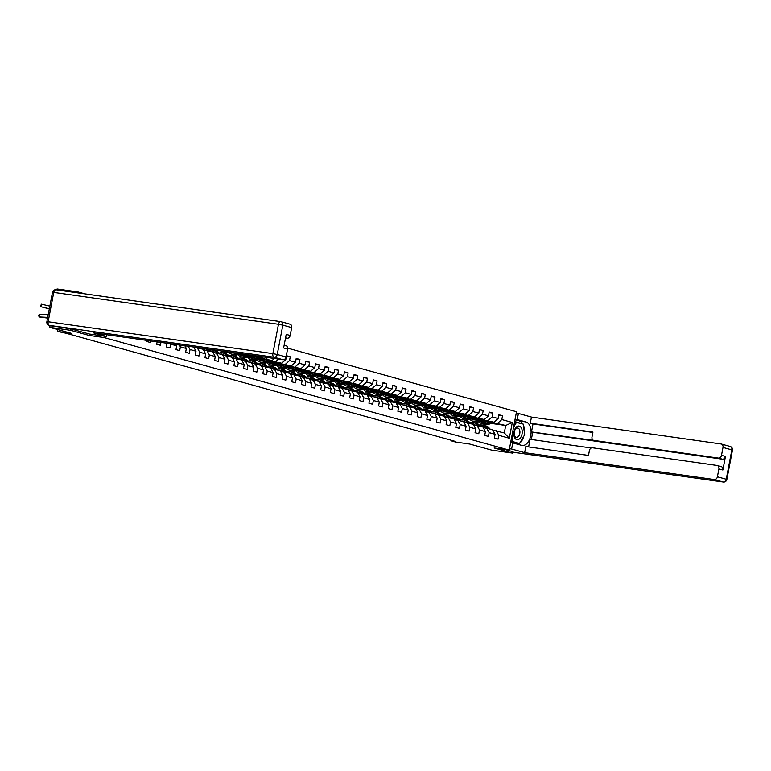 <?xml version="1.0" encoding="UTF-8"?>
<svg xmlns="http://www.w3.org/2000/svg" width="771" height="771" viewBox="0 0 771 771"><rect width="100%" height="100%" fill="white"/><g stroke="black" fill="none" stroke-linecap="round" stroke-linejoin="round"><path stroke-width="1.16" d="M84.926 293.857L77.948 291.92L57.064 288.961L56.89 289.886M70.893 328.899L70.624 330.306L89.06 335.424L104.095 337.553L509.197 450.119L516.512 411.743L287.641 348.145M70.624 330.306L49.739 327.338L50.076 325.584M77.948 291.92L77.775 292.845M509.197 450.119L494.153 447.99L512.59 453.107L513.043 451.758L504.995 449.522M512.59 453.107L491.705 450.148L469.741 444.048L455.545 442.034L451.218 440.829L455.391 441.417L66.007 333.226L57.497 331.424L71.703 333.438L49.739 327.338M104.095 337.553L104.364 336.146M284.692 359.228L285.829 359.546L286.552 355.759L290.262 356.79L286.465 356.25M492.833 430.218L504.282 432.936L509.313 438.246L512.32 422.479L501.805 419.559L502.528 415.771L498.818 414.74L498.095 418.528L492.158 416.88L492.881 413.092L489.171 412.061L488.448 415.848L482.501 414.2L483.224 410.413L479.514 409.382L478.791 413.169L472.854 411.512L473.577 407.724L469.867 406.702L469.144 410.48L463.207 408.832L463.93 405.045L460.22 404.014L459.497 407.801L453.56 406.153L454.283 402.366L450.572 401.334L449.85 405.122L443.913 403.474L444.636 399.686L440.925 398.655L440.202 402.443L434.266 400.795L434.989 397.007L431.278 395.976L430.555 399.764L424.619 398.106L425.341 394.328L421.631 393.297L420.908 397.075L414.971 395.427L415.694 391.639L411.984 390.608L411.261 394.395L405.324 392.747L406.047 388.96L402.337 387.929L401.614 391.716L395.677 390.068L396.4 386.281L392.68 385.249L391.967 389.037L386.02 387.389L386.743 383.601L383.033 382.57L382.31 386.358L376.373 384.71L377.096 380.922L373.386 379.891L372.663 383.679L366.726 382.021L367.449 378.243L363.739 377.212L363.016 380.99L357.079 379.342L357.802 375.554L354.091 374.523L353.369 378.31L347.432 376.662L348.155 372.875L344.444 371.844L343.721 375.631L337.785 373.983L338.508 370.196L334.797 369.164L334.074 372.952L328.138 371.304L328.86 367.516L325.15 366.485L324.427 370.273L318.49 368.625L319.213 364.837L315.503 363.806L314.78 367.594L308.843 365.936L309.566 362.158L305.856 361.127L305.133 364.905L299.196 363.257L299.919 359.469L296.199 358.438L295.486 362.225L289.539 360.577L290.262 356.79M509.313 438.246L498.798 435.326L498.076 439.113L494.365 438.082L495.088 434.295L489.151 432.647L488.428 436.434L484.718 435.403L485.431 431.615L479.495 429.967L478.772 433.745L475.061 432.714L475.784 428.936L469.847 427.279L469.125 431.066L465.414 430.035L466.137 426.247L460.2 424.599L459.477 428.387L455.767 427.356L456.49 423.568L450.553 421.92L449.83 425.708L446.12 424.676L446.843 420.889L440.906 419.241L440.183 423.028L436.473 421.997L437.196 418.21L431.259 416.562L430.536 420.34L426.826 419.308L427.548 415.53L421.612 413.873L420.889 417.66L417.178 416.629L417.901 412.842L411.965 411.194L411.242 414.981L407.531 413.95L408.254 410.162L402.317 408.514L401.595 412.302L397.884 411.271L398.607 407.483L392.67 405.835L391.947 409.623L388.237 408.591L388.95 404.804L383.014 403.156L382.291 406.943L378.58 405.912L379.303 402.125L373.366 400.477L372.644 404.255L368.933 403.223L369.656 399.445L363.719 397.788L362.996 401.575L359.286 400.544L360.009 396.757L354.072 395.109L353.349 398.896L349.639 397.865L350.362 394.077L344.425 392.429L343.702 396.217L339.992 395.186L340.715 391.398L334.778 389.75L334.055 393.538L330.345 392.506L331.067 388.719L325.131 387.071L324.408 390.858L320.697 389.827L321.42 386.04L315.484 384.392L314.761 388.17L311.05 387.138L311.773 383.36L305.836 381.703L305.114 385.49L301.403 384.459L302.126 380.672L296.18 379.024L295.466 382.811L291.756 381.78L292.469 377.992L286.533 376.344L285.81 380.132L282.099 379.101L282.822 375.313L276.885 373.665L276.163 377.453L272.452 376.421L273.175 372.634L267.238 370.986L266.515 374.773L262.805 373.742L263.528 369.955L257.591 368.297L256.868 372.085L253.158 371.053L253.881 367.275L247.944 365.618L247.221 369.405L243.511 368.374L244.234 364.587L238.297 362.939L237.574 366.726L233.864 365.695L234.586 361.907L228.65 360.259L227.927 364.047L224.216 363.016L224.939 359.228L219.003 357.58L218.28 361.368L214.569 360.336L215.292 356.549L209.355 354.901L208.633 358.679L204.922 357.648L205.645 353.87L199.699 352.212L198.985 356L195.265 354.968L195.988 351.181L190.051 349.533L189.329 353.32L185.618 352.289L186.341 348.502L180.404 346.854L179.682 350.641L175.971 349.61L176.694 345.822L170.757 344.174L170.034 347.962L166.324 346.931L167.028 343.259M157.13 341.852L156.677 344.251L160.387 345.283L160.937 342.391M147.242 340.454L147.03 341.563L150.74 342.594L151.049 340.994M138.616 339.23L141.151 339.587M175.981 344.531L176.694 345.822M179.392 345.013L180.404 346.854M184.847 345.784L186.341 348.502M188.249 346.266L190.051 349.533M193.704 347.037L195.988 351.181M205.645 353.87L203.091 349.244L193.743 347.114M197.154 347.596L199.699 352.212M215.292 356.549L212.738 351.923L203.39 349.793M206.801 350.275L209.355 354.901M224.939 359.228L222.385 354.602L213.037 352.472M216.449 352.954L219.003 357.58M234.586 361.907L232.032 357.281L222.684 355.152M226.096 355.633L228.65 360.259M244.234 364.587L241.68 359.97L232.341 357.831A6.717 5.339 -74.5 0 1 233.478 357.59M235.743 358.313L238.297 362.939M253.881 367.275L251.327 362.649L241.988 360.51M245.39 361.001L247.944 365.618M263.528 369.955L260.983 365.329L251.635 363.199M241.718 354.12L245.313 354.631M250.97 355.431L262.4 357.86L249.852 356.077M242.412 355.026L244.05 355.258M255.037 363.681L257.591 368.297M263.451 356.934L262.4 357.86M273.175 372.634L270.631 368.008L261.282 365.878M251.365 356.8L254.96 357.31M260.617 358.11L272.047 360.539L259.499 358.766M252.059 357.705L253.698 357.937M264.694 366.36L267.238 370.986M267.653 357.532L266.111 358.891M274.37 358.476L272.047 360.539M282.822 375.313L280.278 370.687L270.929 368.557M261.012 359.479L264.617 359.99M270.264 360.789L281.704 363.218L269.146 361.445M261.706 360.385L263.345 360.616M274.341 369.039L276.885 373.665M278.572 359.074L275.767 361.57M285.829 359.546L281.704 363.218M292.469 377.992L289.925 373.376L280.577 371.236M270.66 362.158L274.264 362.669M279.912 363.469L291.351 365.907L278.794 364.124M271.363 363.064L272.992 363.295M283.988 371.718L286.533 376.344M289.539 360.577L285.415 364.249M295.486 362.225L291.351 365.907M302.126 380.672L299.572 376.055L290.224 373.916M280.307 364.837L283.911 365.348M289.559 366.158L300.998 368.586L288.45 366.803M281.01 365.753L282.639 365.984M293.635 374.398L296.18 379.024M299.196 363.257L295.062 366.938M305.133 364.905L300.998 368.586M311.773 383.36L309.219 378.734L299.871 376.605M289.954 367.526L293.558 368.037M299.206 368.837L310.646 371.265L298.098 369.482M290.657 368.432L292.286 368.663M303.282 377.086L305.836 381.703M308.843 365.936L304.709 369.617M314.78 367.594L310.646 371.265M321.42 386.04L318.866 381.414L309.518 379.284M299.601 370.205L303.205 370.716M308.863 371.516L320.293 373.945L307.745 372.162M300.305 371.111L301.933 371.343M312.93 379.766L315.484 384.392M318.49 368.625L314.356 372.297M324.427 370.273L320.293 373.945M331.067 388.719L328.513 384.093L319.175 381.963A6.717 5.339 -74.5 0 1 320.312 381.722M309.248 372.885L312.853 373.395M318.51 374.195L329.94 376.624L317.392 374.851M309.952 373.79L311.58 374.022M322.577 382.445L325.131 387.071M328.138 371.304L324.003 374.976M334.074 372.952L329.94 376.624M340.715 391.398L338.161 386.772L328.822 384.642M318.895 375.564L322.5 376.075M328.157 376.874L339.587 379.303L327.039 377.53M319.599 376.47L321.237 376.701M332.224 385.124L334.778 389.75M337.785 373.983L333.65 377.655M343.721 375.631L339.587 379.303M350.362 394.077L347.808 389.461L338.469 387.321M328.542 378.243L332.147 378.754M337.804 379.563L349.234 381.992L336.686 380.209M329.246 379.149L330.884 379.39M341.871 387.803L344.425 392.429M347.432 376.662L343.297 380.334M353.369 378.31L349.234 381.992M360.009 396.757L357.465 392.14L348.116 390.001M338.199 380.932L341.794 381.443M347.451 382.243L358.881 384.671L346.333 382.888M338.893 381.838L340.531 382.069M351.518 390.492L354.072 395.109M357.079 379.342L352.945 383.023M363.016 380.99L358.881 384.671M369.656 399.445L367.112 394.819L357.763 392.69M347.846 383.611L351.441 384.122M357.098 384.922L368.528 387.35L355.98 385.567M348.54 384.517L350.179 384.748M361.175 393.171L363.719 397.788M366.726 382.021L362.592 385.702M372.663 383.679L368.528 387.35M379.303 402.125L376.759 397.499L367.41 395.369M357.493 386.29L361.098 386.801M366.745 387.601L378.185 390.03L365.627 388.247M358.197 387.196L359.826 387.428M370.822 395.851L373.366 400.477M376.373 384.71L372.248 388.382M382.31 386.358L378.185 390.03M388.95 404.804L386.406 400.178L377.058 398.048M367.141 388.97L370.745 389.48M376.393 390.28L387.832 392.709L375.275 390.936M367.844 389.875L369.473 390.107M380.469 398.53L383.014 403.156M386.02 387.389L381.896 391.061M391.967 389.037L387.832 392.709M398.607 407.483L396.053 402.857L386.705 400.727M376.788 391.649L380.392 392.16M386.04 392.959L397.479 395.388L384.931 393.615M377.491 392.555L379.12 392.786M390.116 401.209L392.67 405.835M395.677 390.068L391.543 393.74M401.614 391.716L397.479 395.388M408.254 410.162L405.7 405.546L396.352 403.406M386.435 394.328L390.039 394.839M395.687 395.648L407.127 398.077L394.579 396.294M387.138 395.244L388.767 395.475M399.764 403.888L402.317 408.514M405.324 392.747L401.19 396.419M411.261 394.395L407.127 398.077M417.901 412.842L415.347 408.225L405.999 406.086M396.082 397.017L399.686 397.528M405.344 398.328L416.774 400.756L404.226 398.973M396.786 397.923L398.414 398.154M409.411 406.577L411.965 411.194M414.971 395.427L410.837 399.108M420.908 397.075L416.774 400.756M427.548 415.53L424.994 410.904L415.656 408.775M405.729 399.696L409.334 400.207M414.991 401.007L426.421 403.435L413.873 401.652M406.433 400.602L408.061 400.833M419.058 409.256L421.612 413.873M424.619 398.106L420.484 401.787M430.555 399.764L426.421 403.435M437.196 418.21L434.642 413.584L425.303 411.454M415.376 402.375L418.981 402.886M424.638 403.686L436.068 406.115L423.52 404.341M416.08 403.281L417.718 403.512M428.705 411.936L431.259 416.562M434.266 400.795L430.131 404.467M440.202 402.443L436.068 406.115M446.843 420.889L444.289 416.263L434.95 414.133M425.023 405.054L428.628 405.565M434.285 406.365L445.715 408.794L433.167 407.021M425.727 405.96L427.365 406.192M438.352 414.615L440.906 419.241M443.913 403.474L439.778 407.146M449.85 405.122L445.715 408.794M456.49 423.568L453.946 418.942L444.597 416.812M434.68 407.734L438.275 408.245M443.932 409.044L455.362 411.483L442.814 409.7M435.374 408.64L437.012 408.871M448.009 417.294L450.553 421.92M453.56 406.153L449.426 409.825M459.497 407.801L455.362 411.483M466.137 426.247L463.593 421.631L454.244 419.491M444.327 410.413L447.922 410.924M453.579 411.733L465.019 414.162L452.461 412.379M445.021 411.329L446.66 411.56M457.656 419.973L460.2 424.599M463.207 408.832L459.073 412.514M469.144 410.48L465.019 414.162M475.784 428.936L473.24 424.31L463.891 422.171M453.974 413.102L457.579 413.613M463.226 414.413L474.666 416.841L462.108 415.058M454.678 414.008L456.307 414.239M467.303 422.662L469.847 427.279M472.854 411.512L468.729 415.193M478.791 413.169L474.666 416.841M485.431 431.615L482.887 426.989L473.539 424.86M463.622 415.781L467.226 416.292M472.874 417.092L484.313 419.52L471.765 417.737M464.325 416.687L465.954 416.918M476.95 425.341L479.495 429.967M482.501 414.2L478.377 417.872M488.448 415.848L484.313 419.52M495.088 434.295L492.534 429.669L483.186 427.539M473.269 418.46L476.873 418.971M482.521 419.771L493.96 422.2L481.412 420.426M473.972 419.366L475.601 419.597M486.597 428.021L489.151 432.647M492.158 416.88L488.024 420.552M498.095 418.528L493.96 422.2M482.916 421.139L486.52 421.65M492.168 422.45L505.709 425.467L490.664 423.337M483.976 422.383L484.564 422.469M496.245 430.7L498.798 435.326M501.805 419.559L497.671 423.231M512.32 422.479L505.709 425.467L504.282 432.936M57.844 329.593L57.497 331.424M451.314 440.289L451.218 440.829M480.892 425.139L481.229 423.366M502.528 415.771L498.721 415.232M474.531 419.848L474.502 419.838A6.717 5.339 105.5 0 1 472.97 417.911M464.884 417.169L464.855 417.159A6.717 5.339 105.5 0 1 463.323 415.232M492.881 413.092L489.074 412.552M483.224 410.413L479.427 409.873M444.029 409.873A6.717 5.339 105.5 0 0 445.571 411.801L445.561 411.801M473.577 407.724L469.78 407.194M435.943 409.122L435.914 409.122A6.717 5.339 105.5 0 1 434.381 407.194M463.93 405.045L460.123 404.505M454.283 402.366L450.476 401.826M416.648 403.763L416.61 403.753A6.717 5.339 105.5 0 1 415.087 401.826M444.636 399.686L440.829 399.147M405.43 399.147A6.717 5.339 105.5 0 0 406.972 401.084L406.963 401.074M434.989 397.007L431.182 396.467M397.344 398.395L397.316 398.395A6.717 5.339 105.5 0 1 395.783 396.467M425.341 394.328L421.535 393.788M387.697 395.716L387.668 395.716A6.717 5.339 105.5 0 1 386.136 393.788M415.694 391.639L411.887 391.099M378.05 393.037L378.021 393.037A6.717 5.339 105.5 0 1 376.489 391.099M406.047 388.96L402.24 388.42M368.403 390.357L368.374 390.348A6.717 5.339 105.5 0 1 366.842 388.42M396.4 386.281L392.593 385.741M357.195 385.741A6.717 5.339 105.5 0 0 358.737 387.678L358.727 387.668M386.743 383.601L382.946 383.062M377.096 380.922L373.299 380.382M339.462 382.31L339.433 382.31A6.717 5.339 105.5 0 1 337.9 380.382M367.449 378.243L363.642 377.703M329.815 379.631L329.786 379.631A6.717 5.339 105.5 0 1 328.253 377.703M357.802 375.554L353.995 375.014M318.606 375.014A6.717 5.339 105.5 0 0 320.138 376.952L320.129 376.942M348.155 372.875L344.348 372.335M310.511 374.272L310.482 374.263A6.717 5.339 105.5 0 1 308.949 372.335M338.508 370.196L334.701 369.656M300.863 371.593L300.835 371.583A6.717 5.339 105.5 0 1 299.302 369.656M328.86 367.516L325.054 366.977M291.216 368.904L291.187 368.904A6.717 5.339 105.5 0 1 289.655 366.977M319.213 364.837L315.406 364.298M281.569 366.225L281.54 366.225A6.717 5.339 105.5 0 1 280.008 364.298M309.566 362.158L305.759 361.618M270.361 361.618A6.717 5.339 105.5 0 0 271.903 363.546L271.893 363.546M299.919 359.469L296.112 358.929M262.275 360.867L262.246 360.857A6.717 5.339 105.5 0 1 260.714 358.929M252.628 358.187L252.599 358.178A6.717 5.339 105.5 0 1 251.067 356.25M241.545 353.822A6.717 5.339 105.5 0 0 242.952 355.508L242.952 355.498M89.06 335.424L89.33 334.016M484.323 427.298A6.717 5.339 -74.5 0 0 483.234 427.548M489.99 428.965L488.93 427.76A8.095 6.438 -74.5 0 0 486.328 426.103L485.152 425.775A8.095 6.438 -74.5 0 0 484.776 425.688M486.896 428.107L485.836 426.903A8.095 6.438 -74.5 0 0 483.234 425.245A8.095 6.438 -74.5 0 0 479.649 425.496M484.872 427.78A6.717 5.339 -74.5 0 0 482.858 426.565A6.717 5.339 -74.5 0 0 480.998 426.469M488.814 428.637L487.754 427.433A8.095 6.438 -74.5 0 0 485.152 425.775M482.897 426.999A6.717 5.339 105.5 0 1 483.793 426.941M483.234 425.245L484.41 425.563A8.095 6.438 105.5 0 1 487.012 427.23L488.072 428.435M483.436 426.768A6.717 5.339 -74.5 0 0 482.174 426.797M487.214 421.245L486.193 421.843A6.717 5.339 105.5 0 1 482.53 422.402A6.717 5.339 105.5 0 1 480.372 421.024M489.2 421.525L486.568 423.057A8.095 6.438 105.5 0 1 482.164 423.722A8.095 6.438 105.5 0 1 479.215 421.631M492.871 422.045L489.662 423.915A8.095 6.438 105.5 0 1 485.258 424.58L484.082 424.252A8.095 6.438 -74.5 0 0 488.486 423.587L491.474 421.853M484.159 422.527A6.717 5.339 105.5 0 1 482.617 420.59M490.597 421.727L487.744 423.385A8.095 6.438 105.5 0 1 483.34 424.05L482.164 423.722M481.027 420.648A6.717 5.339 -74.5 0 0 483.128 422.518M483.523 422.547A6.717 5.339 105.5 0 1 481.528 420.436M514.903 438.15A6.881 4.154 98.1 0 0 520.859 437.205A6.881 4.154 98.1 0 0 521.148 427.587A6.881 4.154 98.1 0 0 515.182 428.531A6.881 4.154 98.1 0 0 514.903 438.15M514.893 436.338A4.713 2.843 98.1 0 0 516.368 437.388A4.713 2.843 98.1 0 0 519.519 434.487A4.713 2.843 98.1 0 0 519.172 429.11A4.713 2.843 98.1 0 0 517.698 428.059A4.713 2.843 98.1 0 0 514.546 430.96A4.713 2.843 98.1 0 0 514.893 436.338M514.565 421.959L523.21 424.098L524.694 434.719L519.509 443.489L512.831 441.638L511.973 435.528M516.271 443.036L519.509 443.489M510.865 441.359L512.831 441.638M513.553 427.288L516.531 422.238M515.076 419.27L517.225 419.578L518.401 413.449L531.45 417.082L721.078 443.971A3.171 2.525 -74.5 0 1 721.338 444.029A3.171 2.525 -74.5 0 1 722.996 447.44L721.492 455.324L725.453 456.422A3.171 2.525 105.5 0 1 722.35 459.179L532.713 432.29L531.344 439.489M517.225 419.578L526.015 422.016A11.902 7.18 98.1 0 1 530.824 435.152A11.902 7.18 98.1 0 1 522.112 445.465A11.902 7.18 98.1 0 1 521.562 445.349L512.782 442.911L511.607 449.03L524.656 452.654L525.832 446.534L588.485 455.42L589.41 450.553A3.171 2.525 -74.5 0 1 592.513 447.797L716.982 465.443A3.171 2.525 -74.5 0 1 717.242 465.501L721.203 466.6A3.171 2.525 105.5 0 1 722.861 470.011L725.453 456.422M591.27 447.99L530.072 439.306L528.617 446.939M532.713 432.29L531.479 431.943L533.002 423.954L530.284 423.202L531.45 417.082M516.242 413.15L518.401 413.449M509.458 448.732L511.607 449.03M510.624 442.612L512.782 442.911M524.656 452.654L714.293 479.552A3.171 2.525 -74.5 0 0 717.396 476.796L718.9 468.913A3.171 2.525 -74.5 0 0 717.242 465.501M722.35 459.179L718.389 458.08L593.921 440.424A3.171 2.525 -74.5 0 1 593.66 440.376A3.171 2.525 -74.5 0 1 592.003 436.964L592.938 432.088L530.284 423.202M718.389 458.08A3.171 2.525 -74.5 0 0 721.492 455.324M593.921 440.424L531.479 431.943M596.638 441.185A3.171 2.525 105.5 0 1 596.378 441.128A3.171 2.525 105.5 0 1 596.137 441.041M592.87 432.444L533.002 423.954M514.97 419.838L526.015 422.016M517.736 444.289A11.902 7.18 98.1 0 0 519.288 443.46M519.731 443.123A11.902 7.18 98.1 0 0 523.76 436.309M524.415 432.714A11.902 7.18 98.1 0 0 523.336 424.985M522.825 423.992A11.902 7.18 98.1 0 0 519.413 421.082M510.836 441.523L518.902 443.402M522.574 423.915L514.652 421.506M515.597 422.103L514.594 421.824M520.965 423.472L522.545 423.693M106.716 334.71L106.388 336.435L93.339 332.812L282.976 359.7L274.129 357.243L49.411 325.372L70.71 328.851L89.263 334.007L106.388 336.435M285.521 338.006L287.072 338.228L285.559 337.804M289.761 324.119A3.171 2.525 105.5 0 1 290.021 324.177A3.171 2.525 105.5 0 1 291.669 327.588L290.166 335.472A3.171 2.525 105.5 0 1 287.072 338.228M285.665 345.591A3.171 2.525 105.5 0 1 285.925 345.649A3.171 2.525 105.5 0 1 287.573 349.061L286.07 356.944A3.171 2.525 105.5 0 1 282.976 359.7M290.166 335.472L286.214 334.373L283.622 347.962L287.573 349.061M52.746 326.306A3.171 2.525 105.5 0 1 52.495 326.249A3.171 2.525 105.5 0 1 52.245 326.162M474.676 424.619A6.717 5.339 -74.5 0 0 473.587 424.86M480.343 426.286L479.283 425.081A8.095 6.438 -74.5 0 0 476.671 423.424L475.505 423.096A8.095 6.438 -74.5 0 0 475.129 423M477.249 425.419L476.189 424.223A8.095 6.438 -74.5 0 0 473.587 422.556A8.095 6.438 -74.5 0 0 470.002 422.816M475.215 425.091A6.717 5.339 -74.5 0 0 473.211 423.886A6.717 5.339 -74.5 0 0 471.351 423.79M479.167 425.958L478.107 424.754A8.095 6.438 -74.5 0 0 475.505 423.096M473.249 424.32A6.717 5.339 105.5 0 1 474.146 424.262M473.587 422.556L474.763 422.884A8.095 6.438 105.5 0 1 477.365 424.551L478.425 425.746M473.789 424.089A6.717 5.339 -74.5 0 0 472.527 424.108M465.029 421.93A6.717 5.339 -74.5 0 0 463.94 422.18M470.695 423.597L469.635 422.402A8.095 6.438 -74.5 0 0 467.024 420.735L465.848 420.407A8.095 6.438 -74.5 0 0 465.482 420.32M467.602 422.739L466.542 421.544A8.095 6.438 -74.5 0 0 463.94 419.877A8.095 6.438 -74.5 0 0 460.354 420.137M465.568 422.412A6.717 5.339 -74.5 0 0 463.564 421.207A6.717 5.339 -74.5 0 0 461.704 421.101M469.52 423.279L468.46 422.074A8.095 6.438 -74.5 0 0 465.848 420.407M463.593 421.641A6.717 5.339 105.5 0 1 464.489 421.583M463.94 419.877L465.106 420.205A8.095 6.438 105.5 0 1 467.718 421.862L468.778 423.067M464.142 421.409A6.717 5.339 -74.5 0 0 462.879 421.429M477.567 418.566L476.536 419.164A6.717 5.339 105.5 0 1 472.883 419.713A6.717 5.339 105.5 0 1 470.724 418.345M479.552 418.846L476.921 420.378A8.095 6.438 105.5 0 1 472.517 421.043A8.095 6.438 105.5 0 1 469.568 418.952M483.224 419.366L480.015 421.236A8.095 6.438 105.5 0 1 475.611 421.901L474.435 421.573A8.095 6.438 -74.5 0 0 478.839 420.908L481.827 419.164M480.94 419.048L478.097 420.706A8.095 6.438 105.5 0 1 473.693 421.371L472.517 421.043M471.38 417.969A6.717 5.339 -74.5 0 0 473.481 419.838M473.876 419.867A6.717 5.339 105.5 0 1 471.881 417.757M467.92 415.887L466.889 416.485A6.717 5.339 105.5 0 1 463.236 417.034A6.717 5.339 105.5 0 1 461.077 415.665M469.896 416.167L467.274 417.699A8.095 6.438 105.5 0 1 462.87 418.364A8.095 6.438 105.5 0 1 459.911 416.273M473.577 416.687L470.368 418.557A8.095 6.438 105.5 0 1 465.954 419.222L464.788 418.894A8.095 6.438 -74.5 0 0 469.192 418.229L472.18 416.485M471.293 416.359L468.45 418.017A8.095 6.438 105.5 0 1 464.036 418.692L462.87 418.364M461.723 415.29A6.717 5.339 -74.5 0 0 463.834 417.159M464.229 417.188A6.717 5.339 105.5 0 1 462.234 415.077M455.382 419.251A6.717 5.339 -74.5 0 0 454.292 419.501M461.048 420.918L459.979 419.723A8.095 6.438 -74.5 0 0 457.376 418.055L456.201 417.728A8.095 6.438 -74.5 0 0 455.825 417.641M457.955 420.06L456.895 418.855A8.095 6.438 -74.5 0 0 454.283 417.198A8.095 6.438 -74.5 0 0 450.707 417.458M455.921 419.732A6.717 5.339 -74.5 0 0 453.917 418.528A6.717 5.339 -74.5 0 0 452.057 418.422M459.873 420.59L458.812 419.395A8.095 6.438 -74.5 0 0 456.201 417.728M453.946 418.961A6.717 5.339 105.5 0 1 454.842 418.904M454.283 417.198L455.459 417.525A8.095 6.438 105.5 0 1 458.07 419.183L459.13 420.388M454.495 418.73A6.717 5.339 -74.5 0 0 453.232 418.749M445.734 416.571A6.717 5.339 -74.5 0 0 444.645 416.822M451.401 418.239L450.331 417.034A8.095 6.438 -74.5 0 0 447.729 415.376L446.554 415.049A8.095 6.438 -74.5 0 0 446.178 414.962M448.308 417.381L447.247 416.176A8.095 6.438 -74.5 0 0 444.636 414.519A8.095 6.438 -74.5 0 0 441.06 414.779M446.274 417.053A6.717 5.339 -74.5 0 0 444.269 415.839A6.717 5.339 -74.5 0 0 442.409 415.742M450.225 417.911L449.156 416.716A8.095 6.438 -74.5 0 0 446.554 415.049M444.298 416.282A6.717 5.339 105.5 0 1 445.195 416.224M444.636 414.519L445.811 414.846A8.095 6.438 105.5 0 1 448.414 416.504L449.483 417.709M444.848 416.051A6.717 5.339 -74.5 0 0 443.585 416.07M436.087 413.892A6.717 5.339 -74.5 0 0 434.998 414.143M441.744 415.559L440.684 414.355A8.095 6.438 -74.5 0 0 438.082 412.697L436.906 412.369A8.095 6.438 -74.5 0 0 436.531 412.283M438.66 414.702L437.591 413.497A8.095 6.438 -74.5 0 0 434.989 411.839A8.095 6.438 -74.5 0 0 431.413 412.1M436.627 414.374A6.717 5.339 -74.5 0 0 434.622 413.16A6.717 5.339 -74.5 0 0 432.762 413.063M440.569 415.232L439.509 414.027A8.095 6.438 -74.5 0 0 436.906 412.369M434.651 413.603A6.717 5.339 105.5 0 1 435.548 413.545M434.989 411.839L436.164 412.167A8.095 6.438 105.5 0 1 438.766 413.825L439.827 415.029M435.201 413.372A6.717 5.339 -74.5 0 0 433.938 413.391M458.273 413.208L457.242 413.805A6.717 5.339 105.5 0 1 453.589 414.355A6.717 5.339 105.5 0 1 451.43 412.986M460.248 413.487L457.627 415.01A8.095 6.438 105.5 0 1 453.213 415.685A8.095 6.438 105.5 0 1 450.264 413.593M463.93 414.008L460.721 415.877A8.095 6.438 105.5 0 1 456.307 416.542L455.131 416.215A8.095 6.438 -74.5 0 0 459.545 415.55L462.533 413.805M455.218 414.49A6.717 5.339 105.5 0 1 453.676 412.552M461.646 413.68L458.803 415.338A8.095 6.438 105.5 0 1 454.389 416.003L453.213 415.685M452.076 412.601A6.717 5.339 -74.5 0 0 454.186 414.48M454.572 414.509A6.717 5.339 105.5 0 1 452.587 412.398M448.626 410.519L447.594 411.116A6.717 5.339 105.5 0 1 443.942 411.675A6.717 5.339 105.5 0 1 441.783 410.297M450.601 410.798L447.98 412.331A8.095 6.438 105.5 0 1 443.566 412.996A8.095 6.438 105.5 0 1 440.617 410.914M454.273 411.329L451.074 413.189A8.095 6.438 105.5 0 1 446.66 413.863L445.484 413.535A8.095 6.438 -74.5 0 0 449.898 412.861L452.885 411.126M451.999 411.001L449.156 412.658A8.095 6.438 105.5 0 1 444.742 413.323L443.566 412.996M442.429 409.921A6.717 5.339 -74.5 0 0 444.539 411.791M444.925 411.83A6.717 5.339 105.5 0 1 442.94 409.719M438.978 407.84L437.947 408.437A6.717 5.339 105.5 0 1 434.285 408.996A6.717 5.339 105.5 0 1 432.136 407.618M440.954 408.119L438.333 409.652A8.095 6.438 105.5 0 1 433.919 410.317A8.095 6.438 105.5 0 1 430.97 408.225M444.626 408.64L441.417 410.509A8.095 6.438 105.5 0 1 437.012 411.174L435.837 410.856A8.095 6.438 -74.5 0 0 440.241 410.182L443.229 408.447M442.352 408.322L439.499 409.979A8.095 6.438 105.5 0 1 435.095 410.644L433.919 410.317M432.782 407.242A6.717 5.339 -74.5 0 0 434.892 409.112M435.278 409.15A6.717 5.339 105.5 0 1 433.292 407.03M426.44 411.213A6.717 5.339 -74.5 0 0 425.341 411.454M432.097 412.88L431.037 411.675A8.095 6.438 -74.5 0 0 428.435 410.018L427.259 409.69A8.095 6.438 -74.5 0 0 426.883 409.603M429.004 412.022L427.944 410.818A8.095 6.438 -74.5 0 0 425.341 409.16A8.095 6.438 -74.5 0 0 421.756 409.411M426.98 411.695A6.717 5.339 -74.5 0 0 424.975 410.48A6.717 5.339 -74.5 0 0 423.115 410.384M430.922 412.552L429.861 411.348A8.095 6.438 -74.5 0 0 427.259 409.69M425.004 410.914A6.717 5.339 105.5 0 1 425.9 410.856M425.341 409.16L426.517 409.478A8.095 6.438 105.5 0 1 429.119 411.145L430.179 412.34M425.553 410.683A6.717 5.339 -74.5 0 0 424.291 410.712M429.331 405.16L428.3 405.758A6.717 5.339 105.5 0 1 424.638 406.317A6.717 5.339 105.5 0 1 422.489 404.939M431.307 405.44L428.676 406.972A8.095 6.438 105.5 0 1 424.272 407.637A8.095 6.438 105.5 0 1 421.323 405.546M434.979 405.96L431.77 407.83A8.095 6.438 105.5 0 1 427.365 408.495L426.19 408.167A8.095 6.438 -74.5 0 0 430.594 407.502L433.581 405.768M426.267 406.442A6.717 5.339 105.5 0 1 424.734 404.505M432.704 405.642L429.852 407.3A8.095 6.438 105.5 0 1 425.447 407.965L424.272 407.637M423.134 404.563A6.717 5.339 -74.5 0 0 425.245 406.433M425.631 406.462A6.717 5.339 105.5 0 1 423.645 404.351M416.793 408.524A6.717 5.339 -74.5 0 0 415.694 408.775M422.45 410.201L421.39 408.996A8.095 6.438 -74.5 0 0 418.788 407.339L417.612 407.011A8.095 6.438 -74.5 0 0 417.236 406.915M419.357 409.334L418.296 408.138A8.095 6.438 -74.5 0 0 415.694 406.471A8.095 6.438 -74.5 0 0 412.109 406.731M417.333 409.006A6.717 5.339 -74.5 0 0 415.328 407.801A6.717 5.339 -74.5 0 0 413.468 407.695M421.274 409.873L420.214 408.669A8.095 6.438 -74.5 0 0 417.612 407.011M415.357 408.235A6.717 5.339 105.5 0 1 416.253 408.177M415.694 406.471L416.87 406.799A8.095 6.438 105.5 0 1 419.472 408.466L420.532 409.661M415.906 408.004A6.717 5.339 -74.5 0 0 414.644 408.023M419.684 402.481L418.653 403.079A6.717 5.339 105.5 0 1 414.991 403.628A6.717 5.339 105.5 0 1 412.832 402.26M421.66 402.761L419.029 404.293A8.095 6.438 105.5 0 1 414.625 404.958A8.095 6.438 105.5 0 1 411.675 402.867M425.332 403.281L422.123 405.151A8.095 6.438 105.5 0 1 417.718 405.816L416.542 405.488A8.095 6.438 -74.5 0 0 420.947 404.823L423.934 403.079M423.057 402.954L420.205 404.621A8.095 6.438 105.5 0 1 415.8 405.286L414.625 404.958M413.487 401.884A6.717 5.339 -74.5 0 0 415.588 403.753M415.983 403.782A6.717 5.339 105.5 0 1 413.998 401.672M407.136 405.845A6.717 5.339 -74.5 0 0 406.047 406.095M412.803 407.512L411.743 406.317A8.095 6.438 -74.5 0 0 409.141 404.65L407.965 404.322A8.095 6.438 -74.5 0 0 407.589 404.235M409.709 406.654L408.649 405.459A8.095 6.438 -74.5 0 0 406.047 403.792A8.095 6.438 -74.5 0 0 402.462 404.052M407.686 406.327A6.717 5.339 -74.5 0 0 405.681 405.122A6.717 5.339 -74.5 0 0 403.821 405.016M411.627 407.194L410.567 405.989A8.095 6.438 -74.5 0 0 407.965 404.322M405.71 405.556A6.717 5.339 105.5 0 1 406.606 405.498M406.047 403.792L407.223 404.12A8.095 6.438 105.5 0 1 409.825 405.777L410.885 406.982M406.25 405.324A6.717 5.339 -74.5 0 0 404.997 405.344M410.027 399.802L409.006 400.4A6.717 5.339 105.5 0 1 405.344 400.949A6.717 5.339 105.5 0 1 403.185 399.58M412.013 400.082L409.382 401.614A8.095 6.438 105.5 0 1 404.977 402.279A8.095 6.438 105.5 0 1 402.028 400.188M415.685 400.602L412.475 402.472A8.095 6.438 105.5 0 1 408.071 403.137L406.895 402.809A8.095 6.438 -74.5 0 0 411.3 402.144L414.287 400.4M413.41 400.274L410.558 401.932A8.095 6.438 105.5 0 1 406.153 402.607L404.977 402.279M403.84 399.195A6.717 5.339 -74.5 0 0 405.941 401.074M406.336 401.103A6.717 5.339 105.5 0 1 404.341 398.993M397.489 403.166A6.717 5.339 -74.5 0 0 396.4 403.416M403.156 404.833L402.096 403.638A8.095 6.438 -74.5 0 0 399.494 401.97L398.318 401.643A8.095 6.438 -74.5 0 0 397.942 401.556M400.062 403.975L399.002 402.77A8.095 6.438 -74.5 0 0 396.4 401.113A8.095 6.438 -74.5 0 0 392.815 401.373M398.038 403.647A6.717 5.339 -74.5 0 0 396.034 402.443A6.717 5.339 -74.5 0 0 394.174 402.337M401.98 404.505L400.92 403.31A8.095 6.438 -74.5 0 0 398.318 401.643M396.063 402.876A6.717 5.339 105.5 0 1 396.959 402.819M396.4 401.113L397.576 401.44A8.095 6.438 105.5 0 1 400.178 403.098L401.238 404.303M396.602 402.645A6.717 5.339 -74.5 0 0 395.35 402.664M400.38 397.113L399.359 397.72A6.717 5.339 105.5 0 1 395.696 398.27A6.717 5.339 105.5 0 1 393.538 396.901M402.366 397.402L399.735 398.925A8.095 6.438 105.5 0 1 395.33 399.6A8.095 6.438 105.5 0 1 392.381 397.508M406.038 397.923L402.828 399.783A8.095 6.438 105.5 0 1 398.424 400.457L397.248 400.13A8.095 6.438 -74.5 0 0 401.652 399.465L404.64 397.72M403.763 397.595L400.91 399.253A8.095 6.438 105.5 0 1 396.506 399.918L395.33 399.6M394.193 396.516A6.717 5.339 -74.5 0 0 396.294 398.395M396.689 398.424A6.717 5.339 105.5 0 1 394.694 396.313M387.842 400.486A6.717 5.339 -74.5 0 0 386.753 400.737M393.509 402.154L392.449 400.949A8.095 6.438 -74.5 0 0 389.847 399.291L388.671 398.964A8.095 6.438 -74.5 0 0 388.295 398.877M390.415 401.296L389.355 400.091A8.095 6.438 -74.5 0 0 386.753 398.434A8.095 6.438 -74.5 0 0 383.168 398.694M388.382 400.968A6.717 5.339 -74.5 0 0 386.377 399.754A6.717 5.339 -74.5 0 0 384.517 399.657M392.333 401.826L391.273 400.621A8.095 6.438 -74.5 0 0 388.671 398.964M386.416 400.197A6.717 5.339 105.5 0 1 387.312 400.139M386.753 398.434L387.929 398.761A8.095 6.438 105.5 0 1 390.531 400.419L391.591 401.624M386.955 399.966A6.717 5.339 -74.5 0 0 385.693 399.985M390.733 394.434L389.712 395.031A6.717 5.339 105.5 0 1 386.049 395.59A6.717 5.339 105.5 0 1 383.891 394.212M392.718 394.713L390.087 396.246A8.095 6.438 105.5 0 1 385.683 396.911A8.095 6.438 105.5 0 1 382.734 394.819M396.39 395.234L393.181 397.104A8.095 6.438 105.5 0 1 388.777 397.778L387.601 397.45A8.095 6.438 -74.5 0 0 392.005 396.776L394.993 395.041M394.106 394.916L391.263 396.573A8.095 6.438 105.5 0 1 386.859 397.238L385.683 396.911M384.546 393.836A6.717 5.339 -74.5 0 0 386.647 395.706M387.042 395.745A6.717 5.339 105.5 0 1 385.047 393.634M378.195 397.807A6.717 5.339 -74.5 0 0 377.106 398.058M383.862 399.474L382.801 398.27A8.095 6.438 -74.5 0 0 380.19 396.612L379.024 396.284A8.095 6.438 -74.5 0 0 378.648 396.198M380.768 398.617L379.708 397.412A8.095 6.438 -74.5 0 0 377.106 395.754A8.095 6.438 -74.5 0 0 373.521 396.005M378.734 398.289A6.717 5.339 -74.5 0 0 376.73 397.075A6.717 5.339 -74.5 0 0 374.87 396.978M382.686 399.147L381.626 397.942A8.095 6.438 -74.5 0 0 379.024 396.284M376.768 397.518A6.717 5.339 105.5 0 1 377.665 397.46M377.106 395.754L378.282 396.082A8.095 6.438 105.5 0 1 380.884 397.74L381.944 398.944M377.308 397.277A6.717 5.339 -74.5 0 0 376.046 397.306M381.086 391.755L380.055 392.352A6.717 5.339 105.5 0 1 376.402 392.911A6.717 5.339 105.5 0 1 374.243 391.533M383.071 392.034L380.44 393.567A8.095 6.438 105.5 0 1 376.036 394.232A8.095 6.438 105.5 0 1 373.087 392.14M386.743 392.555L383.534 394.424A8.095 6.438 105.5 0 1 379.13 395.089L377.954 394.762A8.095 6.438 -74.5 0 0 382.358 394.097L385.346 392.362M384.459 392.237L381.616 393.894A8.095 6.438 105.5 0 1 377.212 394.559L376.036 394.232M374.899 391.157A6.717 5.339 -74.5 0 0 377 393.027M377.395 393.065A6.717 5.339 105.5 0 1 375.4 390.945M368.548 395.128A6.717 5.339 -74.5 0 0 367.459 395.369M374.214 396.795L373.154 395.59A8.095 6.438 -74.5 0 0 370.543 393.933L369.367 393.605A8.095 6.438 -74.5 0 0 369.001 393.518M371.121 395.937L370.061 394.733A8.095 6.438 -74.5 0 0 367.449 393.065A8.095 6.438 -74.5 0 0 363.873 393.326M369.087 395.6A6.717 5.339 -74.5 0 0 367.083 394.395A6.717 5.339 -74.5 0 0 365.223 394.299M373.039 396.467L371.979 395.263A8.095 6.438 -74.5 0 0 369.367 393.605M367.112 394.829A6.717 5.339 105.5 0 1 368.008 394.771M367.449 393.065L368.625 393.393A8.095 6.438 105.5 0 1 371.236 395.06L372.297 396.255M367.661 394.598A6.717 5.339 -74.5 0 0 366.398 394.617M371.439 389.076L370.408 389.673A6.717 5.339 105.5 0 1 366.755 390.222A6.717 5.339 105.5 0 1 364.596 388.854M373.415 389.355L370.793 390.887A8.095 6.438 105.5 0 1 366.389 391.552A8.095 6.438 105.5 0 1 363.43 389.461M377.096 389.875L373.887 391.745A8.095 6.438 105.5 0 1 369.473 392.41L368.297 392.082A8.095 6.438 -74.5 0 0 372.711 391.417L375.699 389.683M374.812 389.557L371.969 391.215A8.095 6.438 105.5 0 1 367.555 391.88L366.389 391.552M365.242 388.478A6.717 5.339 -74.5 0 0 367.353 390.348M367.738 390.377A6.717 5.339 105.5 0 1 365.753 388.266M358.9 392.439A6.717 5.339 -74.5 0 0 357.811 392.69M364.567 394.116L363.498 392.911A8.095 6.438 -74.5 0 0 360.895 391.244L359.72 390.926A8.095 6.438 -74.5 0 0 359.344 390.83M361.474 393.249L360.414 392.053A8.095 6.438 -74.5 0 0 357.802 390.386A8.095 6.438 -74.5 0 0 354.226 390.646M359.44 392.921A6.717 5.339 -74.5 0 0 357.436 391.716A6.717 5.339 -74.5 0 0 355.576 391.61M363.392 393.788L362.331 392.584A8.095 6.438 -74.5 0 0 359.72 390.926M357.465 392.15A6.717 5.339 105.5 0 1 358.361 392.092M357.802 390.386L358.978 390.714A8.095 6.438 105.5 0 1 361.589 392.381L362.649 393.576M358.014 391.919A6.717 5.339 -74.5 0 0 356.751 391.938M361.792 386.396L360.761 386.994A6.717 5.339 105.5 0 1 357.108 387.543A6.717 5.339 105.5 0 1 354.949 386.175M363.767 386.676L361.146 388.208A8.095 6.438 105.5 0 1 356.732 388.873A8.095 6.438 105.5 0 1 353.783 386.782M367.439 387.196L364.24 389.066A8.095 6.438 105.5 0 1 359.826 389.731L358.65 389.403A8.095 6.438 -74.5 0 0 363.064 388.738L366.052 386.994M365.165 386.869L362.322 388.536A8.095 6.438 105.5 0 1 357.908 389.201L356.732 388.873M355.595 385.799A6.717 5.339 -74.5 0 0 357.705 387.668M358.091 387.697A6.717 5.339 105.5 0 1 356.106 385.587M349.253 389.76A6.717 5.339 -74.5 0 0 348.164 390.01M354.92 391.427L353.85 390.232A8.095 6.438 -74.5 0 0 351.248 388.565L350.073 388.237A8.095 6.438 -74.5 0 0 349.697 388.15M351.827 390.569L350.766 389.365A8.095 6.438 -74.5 0 0 348.155 387.707A8.095 6.438 -74.5 0 0 344.579 387.967M349.793 390.242A6.717 5.339 -74.5 0 0 347.788 389.037A6.717 5.339 -74.5 0 0 345.928 388.931M353.744 391.099L352.675 389.904A8.095 6.438 -74.5 0 0 350.073 388.237M347.817 389.471A6.717 5.339 105.5 0 1 348.714 389.413M348.155 387.707L349.33 388.035A8.095 6.438 105.5 0 1 351.933 389.692L353.002 390.897M348.367 389.239A6.717 5.339 -74.5 0 0 347.104 389.259M352.145 383.717L351.113 384.315A6.717 5.339 105.5 0 1 347.461 384.864A6.717 5.339 105.5 0 1 345.302 383.495M354.12 383.997L351.499 385.519A8.095 6.438 105.5 0 1 347.085 386.194A8.095 6.438 105.5 0 1 344.136 384.103M357.792 384.517L354.583 386.387A8.095 6.438 105.5 0 1 350.179 387.052L349.003 386.724A8.095 6.438 -74.5 0 0 353.417 386.059L356.404 384.315M349.09 384.999A6.717 5.339 105.5 0 1 347.548 383.062M355.518 384.189L352.675 385.847A8.095 6.438 105.5 0 1 348.261 386.522L347.085 386.194M345.948 383.11A6.717 5.339 -74.5 0 0 348.058 384.989M348.444 385.018A6.717 5.339 105.5 0 1 346.458 382.908M339.606 387.081A6.717 5.339 -74.5 0 0 338.517 387.331M345.263 388.748L344.203 387.543A8.095 6.438 -74.5 0 0 341.601 385.885L340.425 385.558A8.095 6.438 -74.5 0 0 340.05 385.471M342.179 387.89L341.11 386.685A8.095 6.438 -74.5 0 0 338.508 385.028A8.095 6.438 -74.5 0 0 334.932 385.288M340.146 387.562A6.717 5.339 -74.5 0 0 338.141 386.348A6.717 5.339 -74.5 0 0 336.281 386.252M344.088 388.42L343.028 387.225A8.095 6.438 -74.5 0 0 340.425 385.558M338.17 386.791A6.717 5.339 105.5 0 1 339.067 386.734M338.508 385.028L339.683 385.355A8.095 6.438 105.5 0 1 342.285 387.013L343.346 388.218M338.72 386.56A6.717 5.339 -74.5 0 0 337.457 386.579M342.497 381.028L341.466 381.635A6.717 5.339 105.5 0 1 337.804 382.185A6.717 5.339 105.5 0 1 335.655 380.807M344.473 381.317L341.852 382.84A8.095 6.438 105.5 0 1 337.438 383.505A8.095 6.438 105.5 0 1 334.489 381.423M348.145 381.838L344.936 383.698A8.095 6.438 105.5 0 1 340.531 384.372L339.356 384.045A8.095 6.438 -74.5 0 0 343.76 383.38L346.748 381.635M345.871 381.51L343.018 383.168A8.095 6.438 105.5 0 1 338.614 383.833L337.438 383.505M336.301 380.431A6.717 5.339 -74.5 0 0 338.411 382.31M338.797 382.339A6.717 5.339 105.5 0 1 336.811 380.228M329.959 384.401A6.717 5.339 -74.5 0 0 328.86 384.652M335.616 386.069L334.556 384.864A8.095 6.438 -74.5 0 0 331.954 383.206L330.778 382.879A8.095 6.438 -74.5 0 0 330.402 382.792M332.523 385.211L331.463 384.006A8.095 6.438 -74.5 0 0 328.86 382.349A8.095 6.438 -74.5 0 0 325.275 382.609M330.499 384.883A6.717 5.339 -74.5 0 0 328.494 383.669A6.717 5.339 -74.5 0 0 326.634 383.572M334.441 385.741L333.38 384.536A8.095 6.438 -74.5 0 0 330.778 382.879M328.523 384.112A6.717 5.339 105.5 0 1 329.419 384.054M328.86 382.349L330.036 382.676A8.095 6.438 105.5 0 1 332.638 384.334L333.698 385.539M329.072 383.881A6.717 5.339 -74.5 0 0 327.81 383.9M332.85 378.349L331.819 378.947A6.717 5.339 105.5 0 1 328.157 379.505A6.717 5.339 105.5 0 1 326.008 378.127M334.826 378.628L332.195 380.161A8.095 6.438 105.5 0 1 327.791 380.826A8.095 6.438 105.5 0 1 324.842 378.734M338.498 379.149L335.289 381.019A8.095 6.438 105.5 0 1 330.884 381.684L329.709 381.366A8.095 6.438 -74.5 0 0 334.113 380.691L337.1 378.956M336.223 378.831L333.371 380.488A8.095 6.438 105.5 0 1 328.966 381.153L327.791 380.826M326.653 377.751A6.717 5.339 -74.5 0 0 328.764 379.621M329.15 379.66A6.717 5.339 105.5 0 1 327.164 377.549M325.969 383.389L324.909 382.185A8.095 6.438 -74.5 0 0 322.307 380.527L321.131 380.199A8.095 6.438 -74.5 0 0 320.755 380.113M322.876 382.532L321.815 381.327A8.095 6.438 -74.5 0 0 319.213 379.669A8.095 6.438 -74.5 0 0 315.628 379.92M320.852 382.204A6.717 5.339 -74.5 0 0 318.847 380.99A6.717 5.339 -74.5 0 0 316.987 380.893M324.793 383.062L323.733 381.857A8.095 6.438 -74.5 0 0 321.131 380.199M318.876 381.423A6.717 5.339 105.5 0 1 319.772 381.375M319.213 379.669L320.389 379.987A8.095 6.438 105.5 0 1 322.991 381.655L324.051 382.859M319.425 381.192A6.717 5.339 -74.5 0 0 318.163 381.221M323.203 375.67L322.172 376.267A6.717 5.339 105.5 0 1 318.51 376.826A6.717 5.339 105.5 0 1 316.351 375.448M325.179 375.949L322.548 377.482A8.095 6.438 105.5 0 1 318.144 378.147A8.095 6.438 105.5 0 1 315.194 376.055M328.851 376.47L325.641 378.339A8.095 6.438 105.5 0 1 321.237 379.004L320.061 378.677A8.095 6.438 -74.5 0 0 324.466 378.012L327.453 376.277M326.576 376.152L323.724 377.809A8.095 6.438 105.5 0 1 319.319 378.474L318.144 378.147M317.006 375.072A6.717 5.339 -74.5 0 0 319.107 376.942M319.502 376.98A6.717 5.339 105.5 0 1 317.507 374.86M310.655 379.043A6.717 5.339 -74.5 0 0 309.566 379.284M316.322 380.71L315.262 379.505A8.095 6.438 -74.5 0 0 312.66 377.848L311.484 377.52A8.095 6.438 -74.5 0 0 311.108 377.424M313.228 379.852L312.168 378.648A8.095 6.438 -74.5 0 0 309.566 376.98A8.095 6.438 -74.5 0 0 305.981 377.241M311.205 379.515A6.717 5.339 -74.5 0 0 309.2 378.31A6.717 5.339 -74.5 0 0 307.34 378.214M315.146 380.382L314.086 379.178A8.095 6.438 -74.5 0 0 311.484 377.52M309.229 378.744A6.717 5.339 105.5 0 1 310.125 378.686M309.566 376.98L310.742 377.308A8.095 6.438 105.5 0 1 313.344 378.975L314.404 380.17M309.769 378.513A6.717 5.339 -74.5 0 0 308.516 378.532M313.546 372.991L312.525 373.588A6.717 5.339 105.5 0 1 308.863 374.137A6.717 5.339 105.5 0 1 306.704 372.769M315.532 373.27L312.901 374.802A8.095 6.438 105.5 0 1 308.496 375.467A8.095 6.438 105.5 0 1 305.547 373.376M319.204 373.79L315.994 375.66A8.095 6.438 105.5 0 1 311.59 376.325L310.414 375.997A8.095 6.438 -74.5 0 0 314.819 375.332L317.806 373.598M316.929 373.472L314.076 375.13A8.095 6.438 105.5 0 1 309.672 375.795L308.496 375.467M307.359 372.393A6.717 5.339 -74.5 0 0 309.46 374.263M309.855 374.292A6.717 5.339 105.5 0 1 307.86 372.181M301.008 376.354A6.717 5.339 -74.5 0 0 299.919 376.605M306.675 378.021L305.615 376.826A8.095 6.438 -74.5 0 0 303.013 375.159L301.837 374.841A8.095 6.438 -74.5 0 0 301.461 374.745M303.581 377.164L302.521 375.969A8.095 6.438 -74.5 0 0 299.919 374.301A8.095 6.438 -74.5 0 0 296.334 374.561M301.557 376.836A6.717 5.339 -74.5 0 0 299.553 375.631A6.717 5.339 -74.5 0 0 297.693 375.525M305.499 377.703L304.439 376.499A8.095 6.438 -74.5 0 0 301.837 374.841M299.582 376.065A6.717 5.339 105.5 0 1 300.478 376.007M299.919 374.301L301.095 374.629A8.095 6.438 105.5 0 1 303.697 376.287L304.757 377.491M300.121 375.834A6.717 5.339 -74.5 0 0 298.859 375.853M303.899 370.311L302.878 370.909A6.717 5.339 105.5 0 1 299.215 371.458A6.717 5.339 105.5 0 1 297.057 370.09M305.885 370.591L303.254 372.123A8.095 6.438 105.5 0 1 298.849 372.788A8.095 6.438 105.5 0 1 295.9 370.697M309.556 371.111L306.347 372.981A8.095 6.438 105.5 0 1 301.943 373.646L300.767 373.318A8.095 6.438 -74.5 0 0 305.171 372.653L308.159 370.909M307.282 370.784L304.429 372.441A8.095 6.438 105.5 0 1 300.025 373.116L298.849 372.788M297.712 369.714A6.717 5.339 -74.5 0 0 299.813 371.583M300.208 371.612A6.717 5.339 105.5 0 1 298.213 369.502M291.361 373.675A6.717 5.339 -74.5 0 0 290.272 373.925M297.028 375.342L295.968 374.147A8.095 6.438 -74.5 0 0 293.365 372.48L292.19 372.152A8.095 6.438 -74.5 0 0 291.814 372.065M293.934 374.484L292.874 373.28A8.095 6.438 -74.5 0 0 290.272 371.622A8.095 6.438 -74.5 0 0 286.687 371.882M291.901 374.157A6.717 5.339 -74.5 0 0 289.896 372.952A6.717 5.339 -74.5 0 0 288.036 372.846M295.852 375.014L294.792 373.819A8.095 6.438 -74.5 0 0 292.19 372.152M289.935 373.386A6.717 5.339 105.5 0 1 290.831 373.328M290.272 371.622L291.448 371.95A8.095 6.438 105.5 0 1 294.05 373.607L295.11 374.812M290.474 373.154A6.717 5.339 -74.5 0 0 289.212 373.174M294.252 367.632L293.231 368.23A6.717 5.339 105.5 0 1 289.568 368.779A6.717 5.339 105.5 0 1 287.41 367.41M296.237 367.912L293.606 369.434A8.095 6.438 105.5 0 1 289.202 370.109A8.095 6.438 105.5 0 1 286.253 368.018M299.909 368.432L296.7 370.302A8.095 6.438 105.5 0 1 292.296 370.967L291.12 370.639A8.095 6.438 -74.5 0 0 295.524 369.974L298.512 368.23M297.625 368.104L294.782 369.762A8.095 6.438 105.5 0 1 290.378 370.427L289.202 370.109M288.065 367.025A6.717 5.339 -74.5 0 0 290.166 368.904M290.561 368.933A6.717 5.339 105.5 0 1 288.566 366.823M281.714 370.996A6.717 5.339 -74.5 0 0 280.625 371.246M287.381 372.663L286.32 371.458A8.095 6.438 -74.5 0 0 283.709 369.801L282.543 369.473A8.095 6.438 -74.5 0 0 282.167 369.386M284.287 371.805L283.227 370.6A8.095 6.438 -74.5 0 0 280.625 368.943A8.095 6.438 -74.5 0 0 277.04 369.203M282.253 371.477A6.717 5.339 -74.5 0 0 280.249 370.263A6.717 5.339 -74.5 0 0 278.389 370.167M286.205 372.335L285.145 371.14A8.095 6.438 -74.5 0 0 282.543 369.473M280.287 370.706A6.717 5.339 105.5 0 1 281.184 370.649M280.625 368.943L281.8 369.27A8.095 6.438 105.5 0 1 284.403 370.928L285.463 372.133M280.827 370.475A6.717 5.339 -74.5 0 0 279.565 370.494M284.605 364.943L283.574 365.541A6.717 5.339 105.5 0 1 279.921 366.1A6.717 5.339 105.5 0 1 277.762 364.722M286.59 365.223L283.959 366.755A8.095 6.438 105.5 0 1 279.555 367.42A8.095 6.438 105.5 0 1 276.606 365.338M290.262 365.753L287.053 367.613A8.095 6.438 105.5 0 1 282.639 368.287L281.473 367.96A8.095 6.438 -74.5 0 0 285.877 367.295L288.865 365.55M287.978 365.425L285.135 367.083A8.095 6.438 105.5 0 1 280.731 367.748L279.555 367.42M278.408 364.346A6.717 5.339 -74.5 0 0 280.519 366.215M280.914 366.254A6.717 5.339 105.5 0 1 278.919 364.143M272.067 368.316A6.717 5.339 -74.5 0 0 270.978 368.567M277.733 369.984L276.673 368.779A8.095 6.438 -74.5 0 0 274.062 367.121L272.886 366.794A8.095 6.438 -74.5 0 0 272.52 366.707M274.64 369.126L273.58 367.921A8.095 6.438 -74.5 0 0 270.968 366.264A8.095 6.438 -74.5 0 0 267.392 366.524M272.606 368.798A6.717 5.339 -74.5 0 0 270.602 367.584A6.717 5.339 -74.5 0 0 268.742 367.488M276.558 369.656L275.498 368.451A8.095 6.438 -74.5 0 0 272.886 366.794M270.631 368.027A6.717 5.339 105.5 0 1 271.527 367.969M270.968 366.264L272.144 366.591A8.095 6.438 105.5 0 1 274.755 368.249L275.816 369.454M271.18 367.796A6.717 5.339 -74.5 0 0 269.917 367.815M274.958 362.264L273.927 362.862A6.717 5.339 105.5 0 1 270.274 363.42A6.717 5.339 105.5 0 1 268.115 362.042M276.934 362.543L274.312 364.076A8.095 6.438 105.5 0 1 269.908 364.741A8.095 6.438 105.5 0 1 266.949 362.649M280.615 363.064L277.406 364.934A8.095 6.438 105.5 0 1 272.992 365.599L271.816 365.281A8.095 6.438 -74.5 0 0 276.23 364.606L279.218 362.871M278.331 362.746L275.488 364.404A8.095 6.438 105.5 0 1 271.074 365.069L269.908 364.741M268.761 361.666A6.717 5.339 -74.5 0 0 270.872 363.536M271.257 363.575A6.717 5.339 105.5 0 1 269.272 361.464M262.419 365.637A6.717 5.339 -74.5 0 0 261.33 365.888M268.086 367.304L267.017 366.1A8.095 6.438 -74.5 0 0 264.414 364.442L263.239 364.114A8.095 6.438 -74.5 0 0 262.863 364.028M264.993 366.447L263.933 365.242A8.095 6.438 -74.5 0 0 261.321 363.584A8.095 6.438 -74.5 0 0 257.745 363.835M262.959 366.119A6.717 5.339 -74.5 0 0 260.955 364.905A6.717 5.339 -74.5 0 0 259.095 364.808M266.911 366.977L265.85 365.772A8.095 6.438 -74.5 0 0 263.239 364.114M260.983 365.338A6.717 5.339 105.5 0 1 261.88 365.281M261.321 363.584L262.497 363.902A8.095 6.438 105.5 0 1 265.108 365.57L266.168 366.774M261.533 365.107A6.717 5.339 -74.5 0 0 260.27 365.136M265.311 359.585L264.28 360.182A6.717 5.339 105.5 0 1 260.627 360.741A6.717 5.339 105.5 0 1 258.468 359.363M267.286 359.864L264.665 361.397A8.095 6.438 105.5 0 1 260.251 362.062A8.095 6.438 105.5 0 1 257.302 359.97M270.958 360.385L267.759 362.254A8.095 6.438 105.5 0 1 263.345 362.919L262.169 362.592A8.095 6.438 -74.5 0 0 266.583 361.927L269.571 360.192M268.684 360.067L265.841 361.724A8.095 6.438 105.5 0 1 261.427 362.389L260.251 362.062M259.114 358.987A6.717 5.339 -74.5 0 0 261.224 360.857M261.61 360.886A6.717 5.339 105.5 0 1 259.625 358.775M252.772 362.958A6.717 5.339 -74.5 0 0 251.683 363.199M258.43 364.625L257.369 363.42A8.095 6.438 -74.5 0 0 254.767 361.763L253.592 361.435A8.095 6.438 -74.5 0 0 253.216 361.339M255.346 363.758L254.276 362.563A8.095 6.438 -74.5 0 0 251.674 360.895A8.095 6.438 -74.5 0 0 248.098 361.156M253.312 363.43A6.717 5.339 -74.5 0 0 251.307 362.225A6.717 5.339 -74.5 0 0 249.447 362.129M257.263 364.298L256.194 363.093A8.095 6.438 -74.5 0 0 253.592 361.435M251.336 362.659A6.717 5.339 105.5 0 1 252.233 362.601M251.674 360.895L252.849 361.223A8.095 6.438 105.5 0 1 255.452 362.89L256.521 364.085M251.886 362.428A6.717 5.339 -74.5 0 0 250.623 362.447M255.664 356.906L254.632 357.503A6.717 5.339 105.5 0 1 250.98 358.052A6.717 5.339 105.5 0 1 248.821 356.684M257.639 357.185L255.018 358.717A8.095 6.438 105.5 0 1 250.604 359.382A8.095 6.438 105.5 0 1 247.655 357.291M261.311 357.705L258.102 359.575A8.095 6.438 105.5 0 1 253.698 360.24L252.522 359.912A8.095 6.438 -74.5 0 0 256.936 359.247L259.923 357.503M259.037 357.387L256.194 359.045A8.095 6.438 105.5 0 1 251.78 359.71L250.604 359.382M249.467 356.308A6.717 5.339 -74.5 0 0 251.577 358.178M251.963 358.207A6.717 5.339 105.5 0 1 249.977 356.096M243.125 360.269A6.717 5.339 -74.5 0 0 242.036 360.52M248.782 361.936L247.722 360.741A8.095 6.438 -74.5 0 0 245.12 359.074L243.944 358.746A8.095 6.438 -74.5 0 0 243.569 358.66M245.698 361.079L244.629 359.884A8.095 6.438 -74.5 0 0 242.027 358.216A8.095 6.438 -74.5 0 0 238.451 358.476M243.665 360.751A6.717 5.339 -74.5 0 0 241.66 359.546A6.717 5.339 -74.5 0 0 239.8 359.44M247.607 361.618L246.547 360.414A8.095 6.438 -74.5 0 0 243.944 358.746M241.689 359.98A6.717 5.339 105.5 0 1 242.586 359.922M242.027 358.216L243.202 358.544A8.095 6.438 105.5 0 1 245.804 360.202L246.865 361.406M242.239 359.749A6.717 5.339 -74.5 0 0 240.976 359.768M245.689 354.409L244.985 354.824A6.717 5.339 105.5 0 1 241.323 355.373A6.717 5.339 105.5 0 1 239.174 354.005M247.664 354.689L245.371 356.038A8.095 6.438 105.5 0 1 240.957 356.703A8.095 6.438 105.5 0 1 238.008 354.612M251.336 355.219L248.455 356.896A8.095 6.438 105.5 0 1 244.05 357.561L242.875 357.233A8.095 6.438 -74.5 0 0 247.279 356.568L249.949 355.017M249.062 354.891L246.537 356.356A8.095 6.438 105.5 0 1 242.133 357.031L240.957 356.703M239.82 353.619A6.717 5.339 -74.5 0 0 241.93 355.498M242.316 355.527A6.717 5.339 105.5 0 1 240.465 353.677M239.135 359.257L238.075 358.062A8.095 6.438 -74.5 0 0 235.473 356.395L234.297 356.067A8.095 6.438 -74.5 0 0 233.921 355.98M236.042 358.399L234.982 357.195A8.095 6.438 -74.5 0 0 232.379 355.537A8.095 6.438 -74.5 0 0 228.794 355.797M234.018 358.072A6.717 5.339 -74.5 0 0 232.013 356.867A6.717 5.339 -74.5 0 0 230.153 356.761M237.96 358.929L236.899 357.734A8.095 6.438 -74.5 0 0 234.297 356.067M232.042 357.301A6.717 5.339 105.5 0 1 232.938 357.243M232.379 355.537L233.555 355.865A8.095 6.438 105.5 0 1 236.157 357.522L237.217 358.727M232.591 357.069A6.717 5.339 -74.5 0 0 231.329 357.089M233.854 352.733A6.717 5.339 105.5 0 1 231.676 352.694A6.717 5.339 105.5 0 1 230.702 352.289M236.205 353.07L235.714 353.349A8.095 6.438 105.5 0 1 231.31 354.024A8.095 6.438 105.5 0 1 228.38 351.962M239.877 353.59L238.808 354.217A8.095 6.438 105.5 0 1 234.403 354.882L233.227 354.554A8.095 6.438 -74.5 0 0 237.632 353.889L238.48 353.388M237.603 353.263L236.89 353.677A8.095 6.438 105.5 0 1 232.485 354.342L231.31 354.024M231.551 352.405A6.717 5.339 -74.5 0 0 232.283 352.819M232.669 352.848A6.717 5.339 105.5 0 1 232.119 352.492M223.831 354.911A6.717 5.339 -74.5 0 0 222.732 355.161M229.488 356.578L228.428 355.373A8.095 6.438 -74.5 0 0 225.826 353.716L224.65 353.388A8.095 6.438 -74.5 0 0 224.274 353.301M226.395 355.72L225.334 354.515A8.095 6.438 -74.5 0 0 222.732 352.858A8.095 6.438 -74.5 0 0 219.147 353.118M224.371 355.392A6.717 5.339 -74.5 0 0 222.366 354.178A6.717 5.339 -74.5 0 0 220.506 354.082M228.312 356.25L227.252 355.046A8.095 6.438 -74.5 0 0 224.65 353.388M222.395 354.621A6.717 5.339 105.5 0 1 223.291 354.564M222.732 352.858L223.908 353.185A8.095 6.438 105.5 0 1 226.51 354.843L227.57 356.048M222.935 354.39A6.717 5.339 -74.5 0 0 221.682 354.409M224.303 351.383A8.095 6.438 105.5 0 1 221.662 351.335A8.095 6.438 105.5 0 1 220.467 350.834M228.312 351.952A8.095 6.438 105.5 0 1 224.756 352.202L223.58 351.875A8.095 6.438 -74.5 0 0 226.828 351.74M225.874 351.605A8.095 6.438 105.5 0 1 222.838 351.663L221.662 351.335M214.174 352.231A6.717 5.339 -74.5 0 0 213.085 352.482M219.841 353.899L218.781 352.694A8.095 6.438 -74.5 0 0 216.179 351.036L215.003 350.709A8.095 6.438 -74.5 0 0 214.627 350.622M216.747 353.041L215.687 351.836A8.095 6.438 -74.5 0 0 213.085 350.179A8.095 6.438 -74.5 0 0 209.5 350.429M214.724 352.713A6.717 5.339 -74.5 0 0 212.719 351.499A6.717 5.339 -74.5 0 0 210.859 351.403M218.665 353.571L217.605 352.366A8.095 6.438 -74.5 0 0 215.003 350.709M212.748 351.942A6.717 5.339 105.5 0 1 213.644 351.884M213.085 350.179L214.261 350.506A8.095 6.438 105.5 0 1 216.863 352.164L217.923 353.369M213.288 351.711A6.717 5.339 -74.5 0 0 212.035 351.73M204.527 349.552A6.717 5.339 -74.5 0 0 203.438 349.793M210.194 351.219L209.134 350.015A8.095 6.438 -74.5 0 0 208.083 349.08M207.1 350.362L206.04 349.157A8.095 6.438 -74.5 0 0 205.626 348.733M205.076 350.024A6.717 5.339 -74.5 0 0 203.072 348.82A6.717 5.339 -74.5 0 0 201.212 348.723M209.018 350.892L207.958 349.687A8.095 6.438 -74.5 0 0 207.177 348.955M203.101 349.253A6.717 5.339 105.5 0 1 203.997 349.196M206.589 348.868A8.095 6.438 105.5 0 1 207.216 349.485L208.276 350.68M203.64 349.022A6.717 5.339 -74.5 0 0 202.378 349.051M200.547 348.54L200.017 347.933M47.571 318.076L39.09 316.939L38.685 315.185L39.427 314.327L48.197 314.78M39.427 314.327L39.09 316.939L47.706 317.373M49.845 306.126L41.518 304.169L40.873 306.733L49.354 308.728M41.518 304.169L40.468 305.836L40.873 306.733L49.325 308.853M487.754 427.433L488.93 427.76M485.836 426.903L487.012 427.23M487.744 423.385L486.568 423.057M489.662 423.915L488.486 423.587M722.861 470.011L718.9 468.913M717.396 476.796L726.234 479.254L731.843 449.898L722.996 447.44M723.834 481.991A3.171 1.918 -81.9 0 1 723.285 482.039L512.763 452.182L723.14 482.01L714.293 479.552M726.234 479.254A3.171 2.525 105.5 0 1 723.14 482.01A3.171 1.918 -81.9 0 0 723.285 482.039A3.171 3.171 0 0 0 726.851 479.495L726.234 479.254M731.843 449.898L732.45 450.139A3.171 3.171 0 0 0 730.185 446.486A3.171 2.525 105.5 0 1 731.843 449.898M729.925 446.428A3.171 2.525 105.5 0 1 730.185 446.486L721.338 444.029M291.669 327.588L282.832 325.131A3.171 2.525 -74.5 0 0 281.174 321.719A3.171 3.171 0 0 0 280.769 321.632A3.171 1.918 -81.9 0 0 278.466 324.263L53.748 292.392L48.149 321.748L272.867 353.619L278.466 324.263L282.832 325.131L277.232 354.487L286.07 356.944M290.021 324.177L281.174 321.719A3.171 2.525 -74.5 0 0 280.914 321.661A3.171 1.918 -81.9 0 0 280.769 321.632L56.052 289.761A3.171 3.171 0 0 0 52.486 292.315L53.748 292.392A3.171 1.918 -81.9 0 1 56.052 289.761A3.171 1.918 -81.9 0 1 56.196 289.8L280.615 321.623M277.232 354.487L272.867 353.619A3.171 1.918 -81.9 0 0 274.129 357.243A3.171 2.525 -74.5 0 0 277.232 354.487M49.411 325.372A3.171 1.918 -81.9 0 1 48.149 321.748L46.886 321.671A3.171 3.171 0 0 0 49.151 325.323A3.171 2.525 -74.5 0 0 49.411 325.372M478.107 424.754L479.283 425.081M476.189 424.223L477.365 424.551M468.46 422.074L469.635 422.402M466.542 421.544L467.718 421.862M478.097 420.706L476.921 420.378M480.015 421.236L478.839 420.908M468.45 418.017L467.274 417.699M470.368 418.557L469.192 418.229M458.812 419.395L459.979 419.723M456.895 418.855L458.07 419.183M449.156 416.716L450.331 417.034M447.247 416.176L448.414 416.504M439.509 414.027L440.684 414.355M437.591 413.497L438.766 413.825M458.803 415.338L457.627 415.01M460.721 415.877L459.545 415.55M449.156 412.658L447.98 412.331M451.074 413.189L449.898 412.861M439.499 409.979L438.333 409.652M441.417 410.509L440.241 410.182M429.861 411.348L431.037 411.675M427.944 410.818L429.119 411.145M429.852 407.3L428.676 406.972M431.77 407.83L430.594 407.502M420.214 408.669L421.39 408.996M418.296 408.138L419.472 408.466M420.205 404.621L419.029 404.293M422.123 405.151L420.947 404.823M410.567 405.989L411.743 406.317M408.649 405.459L409.825 405.777M410.558 401.932L409.382 401.614M412.475 402.472L411.3 402.144M400.92 403.31L402.096 403.638M399.002 402.77L400.178 403.098M400.91 399.253L399.735 398.925M402.828 399.783L401.652 399.465M391.273 400.621L392.449 400.949M389.355 400.091L390.531 400.419M391.263 396.573L390.087 396.246M393.181 397.104L392.005 396.776M381.626 397.942L382.801 398.27M379.708 397.412L380.884 397.74M381.616 393.894L380.44 393.567M383.534 394.424L382.358 394.097M371.979 395.263L373.154 395.59M370.061 394.733L371.236 395.06M371.969 391.215L370.793 390.887M373.887 391.745L372.711 391.417M362.331 392.584L363.498 392.911M360.414 392.053L361.589 392.381M362.322 388.536L361.146 388.208M364.24 389.066L363.064 388.738M352.675 389.904L353.85 390.232M350.766 389.365L351.933 389.692M352.675 385.847L351.499 385.519M354.583 386.387L353.417 386.059M343.028 387.225L344.203 387.543M341.11 386.685L342.285 387.013M343.018 383.168L341.852 382.84M344.936 383.698L343.76 383.38M333.38 384.536L334.556 384.864M331.463 384.006L332.638 384.334M333.371 380.488L332.195 380.161M335.289 381.019L334.113 380.691M323.733 381.857L324.909 382.185M321.815 381.327L322.991 381.655M323.724 377.809L322.548 377.482M325.641 378.339L324.466 378.012M314.086 379.178L315.262 379.505M312.168 378.648L313.344 378.975M314.076 375.13L312.901 374.802M315.994 375.66L314.819 375.332M304.439 376.499L305.615 376.826M302.521 375.969L303.697 376.287M304.429 372.441L303.254 372.123M306.347 372.981L305.171 372.653M294.792 373.819L295.968 374.147M292.874 373.28L294.05 373.607M294.782 369.762L293.606 369.434M296.7 370.302L295.524 369.974M285.145 371.14L286.32 371.458M283.227 370.6L284.403 370.928M285.135 367.083L283.959 366.755M287.053 367.613L285.877 367.295M275.498 368.451L276.673 368.779M273.58 367.921L274.755 368.249M275.488 364.404L274.312 364.076M277.406 364.934L276.23 364.606M265.85 365.772L267.017 366.1M263.933 365.242L265.108 365.57M265.841 361.724L264.665 361.397M267.759 362.254L266.583 361.927M256.194 363.093L257.369 363.42M254.276 362.563L255.452 362.89M256.194 359.045L255.018 358.717M258.102 359.575L256.936 359.247M246.547 360.414L247.722 360.741M244.629 359.884L245.804 360.202M246.537 356.356L245.371 356.038M248.455 356.896L247.279 356.568M236.899 357.734L238.075 358.062M234.982 357.195L236.157 357.522M236.89 353.677L235.714 353.349M238.808 354.217L237.632 353.889M227.252 355.046L228.428 355.373M225.334 354.515L226.51 354.843M217.605 352.366L218.781 352.694M215.687 351.836L216.863 352.164M207.958 349.687L209.134 350.015M206.04 349.157L207.216 349.485M726.851 479.495L732.45 450.139M593.66 440.376L596.378 441.128M52.495 326.249L49.151 325.323M52.486 292.315L46.886 321.671M285.925 345.649L284.152 345.157"/></g></svg>
